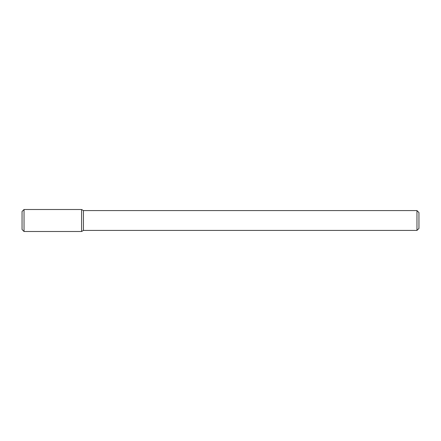 <?xml version="1.0" encoding="UTF-8"?>
<svg xmlns="http://www.w3.org/2000/svg" width="441" height="441" viewBox="0 0 441 441"><rect width="100%" height="100%" fill="white"/><g stroke="black" fill="none" stroke-linecap="round" stroke-linejoin="round"><path stroke-width="0.33" stroke-dasharray="2.21 1.65" d="M81.585 209.508L81.585 231.492L81.585 209.508M83.432 210.578L83.432 230.423M416.966 210.578L416.966 230.423M418.95 212.562L418.95 228.438M24.035 209.508L24.035 231.492M22.05 211.493L22.05 229.507"/><path stroke-width="0.66" d="M81.585 231.492L81.585 209.508L24.035 209.508L24.035 231.492L81.585 231.492L81.585 209.508L83.432 210.578L83.432 230.423L81.585 231.492M416.966 230.423L416.966 210.578L418.95 212.562L418.95 228.438L416.966 230.423L83.432 230.423M24.035 231.492L22.05 229.507L22.05 211.493L24.035 209.508M416.966 210.578L83.432 210.578"/></g></svg>
